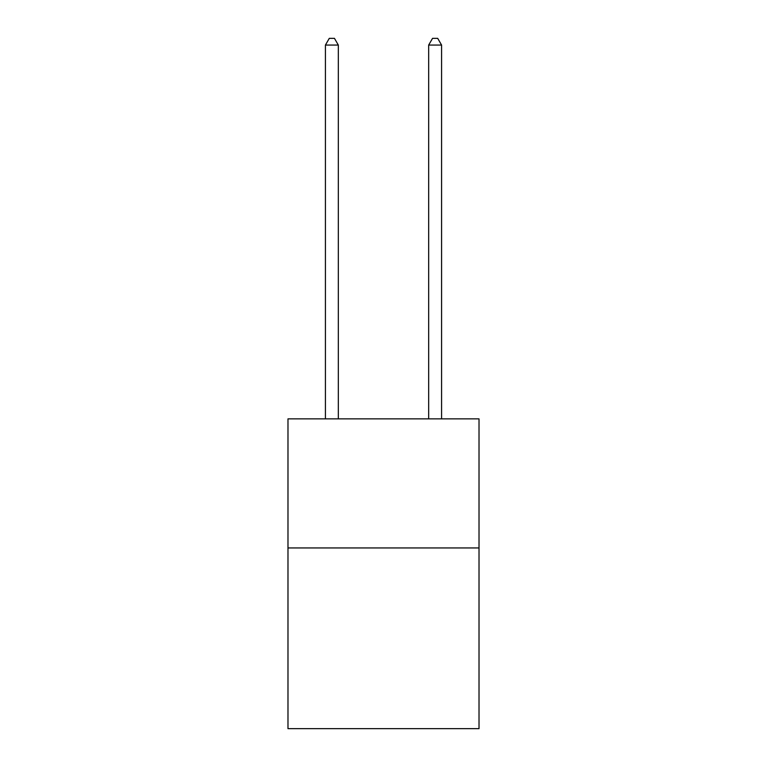 <?xml version="1.0" encoding="UTF-8"?>
<svg xmlns="http://www.w3.org/2000/svg" width="767" height="767" viewBox="0 0 767 767"><rect width="100%" height="100%" fill="white"/><g stroke="black" fill="none" stroke-linecap="round" stroke-linejoin="round"><path stroke-width="1.15" d="M479.02 547.945L479.02 728.65L287.98 728.65L287.98 418.868L479.02 418.868L479.02 547.945L287.98 547.945M338.324 418.868L338.324 45.061L325.419 45.061L325.419 418.868M325.419 45.061L329.292 38.35L334.45 38.35L338.324 45.061M441.581 418.868L441.581 45.061L428.676 45.061L428.676 418.868M428.676 45.061L432.55 38.35L437.708 38.35L441.581 45.061"/></g></svg>
